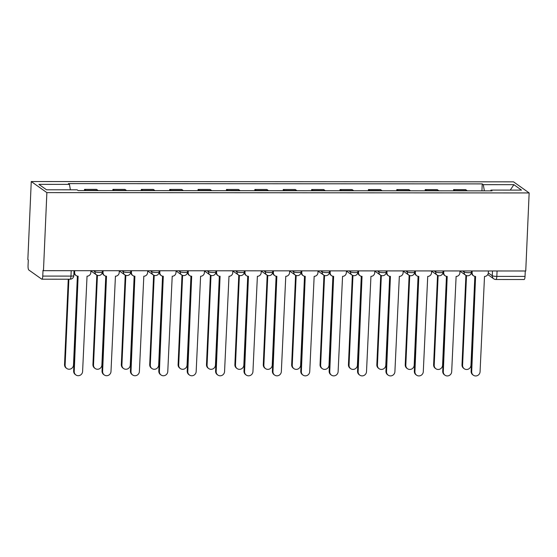 <?xml version="1.0" encoding="UTF-8"?>
<svg xmlns="http://www.w3.org/2000/svg" width="557" height="557" viewBox="0 0 557 557"><rect width="100%" height="100%" fill="white"/><g stroke="black" fill="none" stroke-linecap="round" stroke-linejoin="round"><path stroke-width="0.84" d="M71.205 270.695L70.969 276.105A3.753 0.926 -90 0 1 70.057 279.217L41.845 279.196A3.753 0.926 -90 0 1 41.691 279.141L28.804 269.992A3.753 0.926 -90 0 1 28.052 265.647L28.303 259.91L27.85 259.59L31.255 181.533L46.872 192.618L529.15 192.938L525.745 270.994L43.467 270.674L46.872 192.618M529.15 192.938L513.533 181.847L31.255 181.533M41.845 279.196A3.753 0.926 -90 0 0 42.764 276.091L70.969 276.105A3.753 0.627 2.5 0 0 73.809 275.624L74.025 270.695M43.467 270.674L43.007 270.354L42.764 276.091M525.272 270.994L525.035 276.404A3.753 0.926 90 0 1 524.123 279.517L495.918 279.496A3.753 0.926 -90 0 0 496.83 276.39L525.035 276.404M467.232 190.828A8.64 2.124 -90 0 0 466.996 190.605L465.603 189.617L453.593 189.61L454.978 190.598A8.64 2.124 90 0 1 455.215 190.821M453.537 190.821L453.593 189.61M438.839 190.814A8.64 2.124 -90 0 0 438.603 190.585L437.21 189.603L425.2 189.596L426.592 190.578A8.64 2.124 90 0 1 426.829 190.807M425.151 190.8L425.2 189.596M410.446 190.793A8.64 2.124 -90 0 0 410.21 190.571L408.824 189.582L396.814 189.575L398.199 190.564A8.64 2.124 90 0 1 398.436 190.786M396.758 190.786L396.814 189.575M382.06 190.773A8.64 2.124 -90 0 0 381.824 190.55L380.431 189.561L368.421 189.554L369.806 190.543A8.64 2.124 90 0 1 370.043 190.766M368.365 190.766L368.421 189.554M353.667 190.759A8.64 2.124 -90 0 0 353.43 190.529L352.045 189.547L340.028 189.54L341.42 190.522A8.64 2.124 90 0 1 341.657 190.752M339.979 190.745L340.028 189.54M325.274 190.738A8.64 2.124 -90 0 0 325.037 190.515L323.652 189.526L311.642 189.519L313.027 190.501A8.64 2.124 90 0 1 313.264 190.731M311.586 190.731L311.642 189.519M296.888 190.717A8.64 2.124 -90 0 0 296.651 190.494L295.259 189.505L283.248 189.498L284.641 190.487A8.64 2.124 90 0 1 284.878 190.71M283.2 190.71L283.248 189.498M268.495 190.703A8.64 2.124 -90 0 0 268.258 190.473L266.873 189.491L254.855 189.477L256.248 190.466A8.64 2.124 90 0 1 256.485 190.689M254.807 190.689L254.855 189.477M240.102 190.682A8.64 2.124 -90 0 0 239.865 190.459L238.48 189.471L226.469 189.464L227.855 190.445A8.64 2.124 90 0 1 228.092 190.675M226.414 190.675L226.469 189.464M211.716 190.661A8.64 2.124 -90 0 0 211.479 190.438L210.086 189.45L198.076 189.443L199.469 190.431A8.64 2.124 90 0 1 199.705 190.654M198.027 190.654L198.076 189.443M183.323 190.64A8.64 2.124 -90 0 0 183.086 190.417L181.7 189.436L169.69 189.422L171.076 190.41A8.64 2.124 90 0 1 171.312 190.633M169.634 190.633L169.69 189.422M154.93 190.626A8.64 2.124 -90 0 0 154.693 190.397L153.307 189.415L141.297 189.408L142.683 190.39A8.64 2.124 90 0 1 142.919 190.619M141.241 190.612L141.297 189.408M126.543 190.605A8.64 2.124 -90 0 0 126.307 190.383L124.914 189.394L112.904 189.387L114.296 190.376A8.64 2.124 90 0 1 114.533 190.598M112.855 190.598L112.904 189.387M98.15 190.585A8.64 2.124 -90 0 0 97.914 190.362L96.528 189.373L84.518 189.366L85.903 190.355A8.64 2.124 90 0 1 86.14 190.578M84.462 190.578L84.518 189.366M484.367 190.842L483.302 184.659L513.881 184.673L521.526 190.111L490.954 190.09L490.682 190.849M483.302 184.659L482.237 183.894L68.386 183.622L69.458 184.381L38.879 184.36L46.53 189.791L77.103 189.812L78.175 190.578L492.019 190.849L490.954 190.09M481.93 190.842L482.237 183.894M69.458 184.381L70.391 189.812M513.881 184.673L510.268 190.097M472.19 270.96L472.113 272.749A3.753 3.586 125.4 0 0 475.587 276.446L471.702 371.707A4.317 4.122 125.4 0 0 477.683 375.467A4.317 4.122 125.4 0 0 480.071 371.714L484.506 276.453A3.753 3.586 125.4 0 0 488.308 272.756L488.385 270.974M473.387 375.23L472.796 374.812A4.317 4.122 -54.6 0 1 471.111 371.289L475.253 276.432M473.575 275.812L472.984 275.388A3.753 3.586 -54.6 0 1 471.521 272.324L471.577 270.96M466.508 275.59L462.595 365.239A4.317 4.122 125.4 0 0 468.583 369.006A4.317 4.122 125.4 0 0 470.971 365.246L474.849 276.369M464.28 368.762L463.689 368.344A4.317 4.122 -54.6 0 1 462.004 364.821L465.91 275.332M443.797 270.939L443.72 272.728A3.753 3.586 125.4 0 0 447.201 276.425L443.309 371.686A4.317 4.122 125.4 0 0 449.297 375.453A4.317 4.122 125.4 0 0 451.685 371.693L456.113 276.432A3.753 3.586 125.4 0 0 459.915 272.735L459.998 270.953M444.994 375.209L444.402 374.791A4.317 4.122 -54.6 0 1 442.718 371.268L446.86 276.411M445.182 275.792L444.59 275.374A3.753 3.586 -54.6 0 1 443.128 272.303L443.191 270.939M415.411 270.925L415.327 272.707A3.753 3.586 125.4 0 0 418.808 276.411L414.923 371.672A4.317 4.122 125.4 0 0 420.904 375.432A4.317 4.122 125.4 0 0 423.292 371.672L427.727 276.418A3.753 3.586 125.4 0 0 431.529 272.721L431.605 270.932M416.608 375.195L416.016 374.77A4.317 4.122 -54.6 0 1 414.331 371.247L418.474 276.39M416.796 275.771L416.204 275.353A3.753 3.586 -54.6 0 1 414.735 272.289L414.798 270.925M438.122 275.569L434.209 365.225A4.317 4.122 125.4 0 0 440.19 368.985A4.317 4.122 125.4 0 0 442.578 365.225L446.456 276.349M435.894 368.748L435.302 368.323A4.317 4.122 -54.6 0 1 433.618 364.8L437.524 275.311M409.729 275.555L405.816 365.204A4.317 4.122 125.4 0 0 411.797 368.964A4.317 4.122 125.4 0 0 414.185 365.211L418.07 276.335M407.501 368.727L406.909 368.309A4.317 4.122 -54.6 0 1 405.224 364.779L409.13 275.297M387.018 270.904L386.941 272.686A3.753 3.586 125.4 0 0 390.415 276.39L386.53 371.651A4.317 4.122 125.4 0 0 392.518 375.411A4.317 4.122 125.4 0 0 394.906 371.658L399.334 276.397A3.753 3.586 125.4 0 0 403.136 272.7L403.212 270.918M388.215 375.174L387.623 374.757A4.317 4.122 -54.6 0 1 385.938 371.227L390.081 276.376M388.403 275.757L387.811 275.332A3.753 3.586 -54.6 0 1 386.349 272.269L386.405 270.904M358.624 270.883L358.548 272.672A3.753 3.586 125.4 0 0 362.029 276.369L358.137 371.63A4.317 4.122 125.4 0 0 364.125 375.39A4.317 4.122 125.4 0 0 366.513 371.637L370.941 276.376A3.753 3.586 125.4 0 0 374.743 272.679L374.826 270.897M359.829 375.153L359.237 374.736A4.317 4.122 -54.6 0 1 357.545 371.213L361.688 276.356M360.017 275.736L359.425 275.311A3.753 3.586 -54.6 0 1 357.956 272.248L358.019 270.883M330.238 270.869L330.155 272.652A3.753 3.586 125.4 0 0 333.636 276.356L329.751 371.61A4.317 4.122 125.4 0 0 335.732 375.376A4.317 4.122 125.4 0 0 338.12 371.616L342.555 276.363A3.753 3.586 125.4 0 0 346.357 272.665L346.433 270.876M331.436 375.139L330.844 374.715A4.317 4.122 -54.6 0 1 329.159 371.192L333.302 276.335M331.624 275.715L331.032 275.297A3.753 3.586 -54.6 0 1 329.563 272.234L329.626 270.869M381.343 275.534L377.423 365.183A4.317 4.122 125.4 0 0 383.411 368.943A4.317 4.122 125.4 0 0 385.799 365.19L389.677 276.314M379.108 368.706L378.516 368.288A4.317 4.122 -54.6 0 1 376.831 364.765L380.737 275.276M352.95 275.513L349.037 365.162A4.317 4.122 125.4 0 0 355.018 368.929A4.317 4.122 125.4 0 0 357.406 365.169L361.284 276.293M350.722 368.692L350.13 368.268A4.317 4.122 -54.6 0 1 348.445 364.744L352.351 275.255M324.557 275.499L320.644 365.148A4.317 4.122 125.4 0 0 326.625 368.908A4.317 4.122 125.4 0 0 329.013 365.155L332.898 276.272M322.329 368.671L321.737 368.254A4.317 4.122 -54.6 0 1 320.052 364.724L323.958 275.242M301.845 270.848L301.769 272.631A3.753 3.586 125.4 0 0 305.243 276.335L301.358 371.596A4.317 4.122 125.4 0 0 307.346 375.355A4.317 4.122 125.4 0 0 309.734 371.603L314.162 276.342A3.753 3.586 125.4 0 0 317.963 272.645L318.04 270.862M303.043 375.119L302.451 374.701A4.317 4.122 -54.6 0 1 300.766 371.171L304.909 276.321M303.231 275.694L302.639 275.276A3.753 3.586 -54.6 0 1 301.177 272.213L301.233 270.848M296.171 275.478L292.251 365.127A4.317 4.122 125.4 0 0 298.239 368.887A4.317 4.122 125.4 0 0 300.627 365.134L304.505 276.258M293.936 368.65L293.344 368.233A4.317 4.122 -54.6 0 1 291.659 364.71L295.572 275.221M273.452 270.827L273.376 272.617A3.753 3.586 125.4 0 0 276.857 276.314L272.972 371.575A4.317 4.122 125.4 0 0 278.953 375.334A4.317 4.122 125.4 0 0 281.341 371.582L285.769 276.321A3.753 3.586 125.4 0 0 289.57 272.624L289.654 270.841M274.657 375.098L274.065 374.68A4.317 4.122 -54.6 0 1 272.38 371.157L276.516 276.3M274.845 275.68L274.253 275.255A3.753 3.586 -54.6 0 1 272.784 272.192L272.846 270.827M267.778 275.457L263.865 365.107A4.317 4.122 125.4 0 0 269.846 368.873A4.317 4.122 125.4 0 0 272.234 365.113L276.112 276.237M265.55 368.637L264.958 368.212A4.317 4.122 -54.6 0 1 263.273 364.689L267.179 275.2M245.066 270.813L244.983 272.596A3.753 3.586 125.4 0 0 248.464 276.3L244.579 371.554A4.317 4.122 125.4 0 0 250.559 375.321A4.317 4.122 125.4 0 0 252.948 371.561L257.383 276.3A3.753 3.586 125.4 0 0 261.184 272.61L261.261 270.82M246.264 375.084L245.672 374.659A4.317 4.122 -54.6 0 1 243.987 371.136L248.13 276.279M246.452 275.659L245.86 275.242A3.753 3.586 -54.6 0 1 244.391 272.178L244.453 270.813M239.385 275.437L235.472 365.093A4.317 4.122 125.4 0 0 241.46 368.852A4.317 4.122 125.4 0 0 243.848 365.093L247.726 276.216M237.157 368.616L236.565 368.191A4.317 4.122 -54.6 0 1 234.88 364.668L238.786 275.186M216.673 270.793L216.596 272.575A3.753 3.586 125.4 0 0 220.071 276.279L216.186 371.54A4.317 4.122 125.4 0 0 222.173 375.3A4.317 4.122 125.4 0 0 224.562 371.54L228.99 276.286A3.753 3.586 125.4 0 0 232.791 272.589L232.868 270.799M217.871 375.063L217.279 374.638A4.317 4.122 -54.6 0 1 215.594 371.115L219.737 276.265M218.059 275.638L217.467 275.221A3.753 3.586 -54.6 0 1 216.005 272.157L216.06 270.793M210.999 275.423L207.079 365.072A4.317 4.122 125.4 0 0 213.066 368.831A4.317 4.122 125.4 0 0 215.455 365.079L219.333 276.202M208.771 368.595L208.179 368.177A4.317 4.122 -54.6 0 1 206.487 364.654L210.4 275.165M188.28 270.772L188.203 272.561A3.753 3.586 125.4 0 0 191.685 276.258L187.8 371.519A4.317 4.122 125.4 0 0 193.78 375.279A4.317 4.122 125.4 0 0 196.168 371.526L200.604 276.265A3.753 3.586 125.4 0 0 204.405 272.568L204.482 270.786M189.484 375.042L188.893 374.624A4.317 4.122 -54.6 0 1 187.208 371.101L191.343 276.244M189.672 275.624L189.081 275.2A3.753 3.586 -54.6 0 1 187.612 272.136L187.674 270.772M182.605 275.402L178.693 365.051A4.317 4.122 125.4 0 0 184.673 368.818A4.317 4.122 125.4 0 0 187.061 365.058L190.947 276.181M180.377 368.574L179.786 368.156A4.317 4.122 -54.6 0 1 178.101 364.633L182.007 275.144M159.894 270.758L159.817 272.54A3.753 3.586 125.4 0 0 163.292 276.244L159.406 371.498A4.317 4.122 125.4 0 0 165.387 375.265A4.317 4.122 125.4 0 0 167.775 371.505L172.21 276.244A3.753 3.586 125.4 0 0 176.012 272.547L176.089 270.765M161.091 375.021L160.5 374.603A4.317 4.122 -54.6 0 1 158.815 371.08L162.957 276.223M161.279 275.604L160.688 275.186A3.753 3.586 -54.6 0 1 159.225 272.122L159.281 270.751M154.212 275.381L150.299 365.037A4.317 4.122 125.4 0 0 156.287 368.797A4.317 4.122 125.4 0 0 158.675 365.037L162.553 276.161M151.984 368.56L151.393 368.135A4.317 4.122 -54.6 0 1 149.708 364.612L153.614 275.123M131.501 270.737L131.424 272.519A3.753 3.586 125.4 0 0 134.898 276.223L131.013 371.484A4.317 4.122 125.4 0 0 137.001 375.244A4.317 4.122 125.4 0 0 139.389 371.484L143.817 276.23A3.753 3.586 125.4 0 0 147.619 272.533L147.696 270.744M132.698 375.007L132.106 374.583A4.317 4.122 -54.6 0 1 130.422 371.059L134.564 276.209M132.886 275.583L132.294 275.165A3.753 3.586 -54.6 0 1 130.832 272.101L130.888 270.737M125.826 275.367L121.913 365.016A4.317 4.122 125.4 0 0 127.894 368.776A4.317 4.122 125.4 0 0 130.282 365.023L134.16 276.147M123.598 368.539L123.006 368.121A4.317 4.122 -54.6 0 1 121.322 364.598L125.228 275.109M103.108 270.716L103.031 272.498A3.753 3.586 125.4 0 0 106.512 276.202L102.627 371.463A4.317 4.122 125.4 0 0 108.608 375.223A4.317 4.122 125.4 0 0 110.996 371.47L115.431 276.209A3.753 3.586 125.4 0 0 119.233 272.512L119.309 270.73M104.312 374.986L103.72 374.569A4.317 4.122 -54.6 0 1 102.035 371.046L106.178 276.188M104.5 275.569L103.908 275.144A3.753 3.586 -54.6 0 1 102.439 272.081L102.502 270.716M97.433 275.346L93.52 364.995A4.317 4.122 125.4 0 0 99.501 368.762A4.317 4.122 125.4 0 0 101.889 365.002L105.774 276.126M95.205 368.518L94.613 368.1A4.317 4.122 -54.6 0 1 92.928 364.577L96.834 275.088M74.722 270.695L74.645 272.484A3.753 3.586 125.4 0 0 78.119 276.181L74.234 371.442A4.317 4.122 125.4 0 0 80.215 375.209A4.317 4.122 125.4 0 0 82.603 371.449L87.038 276.188A3.753 3.586 125.4 0 0 90.84 272.491L90.916 270.709M75.919 374.965L75.327 374.548A4.317 4.122 -54.6 0 1 73.642 371.025L77.785 276.168M76.107 275.548L75.515 275.13A3.753 3.586 -54.6 0 1 74.053 272.06L74.109 270.695M68.873 279.217L65.127 364.981A4.317 4.122 125.4 0 0 71.115 368.741A4.317 4.122 125.4 0 0 73.503 364.981L77.381 276.105M66.812 368.504L66.22 368.08A4.317 4.122 -54.6 0 1 64.535 364.557L68.26 279.217M93.472 270.709L94.969 271.774A3.753 0.627 2.5 0 0 99.522 272.429A3.753 0.627 2.5 0 0 102.363 271.941L102.418 270.716M121.858 270.73L123.362 271.795A3.753 0.627 2.5 0 0 127.915 272.443A3.753 0.627 2.5 0 0 130.756 271.962L130.804 270.737M150.251 270.751L151.755 271.816A3.753 0.627 2.5 0 0 156.301 272.464A3.753 0.627 2.5 0 0 159.142 271.983L159.198 270.751M178.637 270.765L180.141 271.837A3.753 0.627 2.5 0 0 184.694 272.484A3.753 0.627 2.5 0 0 187.535 271.997L187.591 270.772M207.03 270.786L208.534 271.851A3.753 0.627 2.5 0 0 213.08 272.498A3.753 0.627 2.5 0 0 215.928 272.018L215.977 270.793M235.423 270.806L236.927 271.872A3.753 0.627 2.5 0 0 241.473 272.519A3.753 0.627 2.5 0 0 244.314 272.039L244.37 270.813M263.809 270.82L265.313 271.893A3.753 0.627 2.5 0 0 269.867 272.54A3.753 0.627 2.5 0 0 272.707 272.053L272.763 270.827M292.202 270.841L293.706 271.907A3.753 0.627 2.5 0 0 298.253 272.561A3.753 0.627 2.5 0 0 301.093 272.074L301.149 270.848M320.595 270.862L322.092 271.927A3.753 0.627 2.5 0 0 326.646 272.575A3.753 0.627 2.5 0 0 329.486 272.095L329.542 270.869M348.981 270.876L350.485 271.948A3.753 0.627 2.5 0 0 355.039 272.596A3.753 0.627 2.5 0 0 357.879 272.115L357.928 270.883M377.374 270.897L378.878 271.962A3.753 0.627 2.5 0 0 383.425 272.617A3.753 0.627 2.5 0 0 386.266 272.129L386.321 270.904M405.768 270.918L407.264 271.983A3.753 0.627 2.5 0 0 411.818 272.631A3.753 0.627 2.5 0 0 414.659 272.15L414.714 270.925M434.154 270.939L435.658 272.004A3.753 0.627 2.5 0 0 440.211 272.652A3.753 0.627 2.5 0 0 443.052 272.171L443.1 270.939M462.547 270.953L464.051 272.018A3.753 0.627 2.5 0 0 468.597 272.672A3.753 0.627 2.5 0 0 471.438 272.185L471.494 270.96M488.301 272.916L492.277 275.736A3.753 0.627 2.5 0 0 496.83 276.39L497.067 270.981M492.485 270.974L492.277 275.736A3.753 3.586 -54.6 0 0 493.746 278.806A3.753 3.753 0 0 0 495.918 279.496A3.753 0.926 -90 0 1 495.758 279.44M95.017 270.709L94.969 271.774A3.753 3.586 125.4 0 0 96.438 274.845A3.753 3.753 0 0 0 102.363 271.941M123.41 270.73L123.362 271.795A3.753 3.586 125.4 0 0 124.824 274.859A3.753 3.753 0 0 0 130.756 271.962M151.796 270.751L151.755 271.816A3.753 3.586 125.4 0 0 153.217 274.88A3.753 3.753 0 0 0 159.142 271.983M180.19 270.765L180.141 271.837A3.753 3.586 125.4 0 0 181.61 274.9A3.753 3.753 0 0 0 187.535 271.997M208.583 270.786L208.534 271.851A3.753 3.586 125.4 0 0 209.996 274.914A3.753 3.753 0 0 0 215.928 272.018M236.969 270.806L236.927 271.872A3.753 3.586 125.4 0 0 238.389 274.935A3.753 3.753 0 0 0 244.314 272.039M265.362 270.827L265.313 271.893A3.753 3.586 125.4 0 0 266.782 274.956A3.753 3.753 0 0 0 272.707 272.053M293.748 270.841L293.706 271.907A3.753 3.586 125.4 0 0 295.168 274.97A3.753 3.753 0 0 0 301.093 272.074M322.141 270.862L322.092 271.927A3.753 3.586 125.4 0 0 323.561 274.991A3.753 3.753 0 0 0 329.486 272.095M350.534 270.883L350.485 271.948A3.753 3.586 125.4 0 0 351.954 275.012A3.753 3.753 0 0 0 357.879 272.115M378.92 270.897L378.878 271.962A3.753 3.586 125.4 0 0 380.34 275.026A3.753 3.753 0 0 0 386.266 272.129M407.313 270.918L407.264 271.983A3.753 3.586 125.4 0 0 408.734 275.047A3.753 3.753 0 0 0 414.659 272.15M435.706 270.939L435.658 272.004A3.753 3.586 125.4 0 0 437.127 275.067A3.753 3.753 0 0 0 443.052 272.171M464.092 270.953L464.051 272.018A3.753 3.586 125.4 0 0 465.513 275.088A3.753 3.753 0 0 0 471.438 272.185M114.296 190.376L126.307 190.383M142.683 190.39L154.693 190.397M171.076 190.41L183.086 190.417M199.469 190.431L211.479 190.438M227.855 190.445L239.865 190.459M256.248 190.466L268.258 190.473M284.641 190.487L296.651 190.494M313.027 190.501L325.037 190.515M341.42 190.522L353.43 190.529M369.806 190.543L381.824 190.55M398.199 190.564L410.21 190.571M426.592 190.578L438.603 190.585M454.978 190.598L466.996 190.605M85.903 190.355L97.914 190.362M472.113 272.749L471.521 272.324M471.702 371.707L471.111 371.289M462.004 364.821L462.595 365.239M443.72 272.728L443.128 272.303M443.309 371.686L442.718 371.268M415.327 272.707L414.735 272.289M414.923 371.672L414.331 371.247M433.618 364.8L434.209 365.225M405.224 364.779L405.816 365.204M386.941 272.686L386.349 272.269M386.53 371.651L385.938 371.227M358.548 272.672L357.956 272.248M358.137 371.63L357.545 371.213M330.155 272.652L329.563 272.234M329.751 371.61L329.159 371.192M376.831 364.765L377.423 365.183M348.445 364.744L349.037 365.162M320.052 364.724L320.644 365.148M301.769 272.631L301.177 272.213M301.358 371.596L300.766 371.171M291.659 364.71L292.251 365.127M273.376 272.617L272.784 272.192M272.972 371.575L272.38 371.157M263.273 364.689L263.865 365.107M244.983 272.596L244.391 272.178M244.579 371.554L243.987 371.136M234.88 364.668L235.472 365.093M216.596 272.575L216.005 272.157M216.186 371.54L215.594 371.115M206.487 364.654L207.079 365.072M188.203 272.561L187.612 272.136M187.8 371.519L187.208 371.101M178.101 364.633L178.693 365.051M159.817 272.54L159.225 272.122M159.406 371.498L158.815 371.08M149.708 364.612L150.299 365.037M131.424 272.519L130.832 272.101M131.013 371.484L130.422 371.059M121.322 364.598L121.913 365.016M103.031 272.498L102.439 272.081M102.627 371.463L102.035 371.046M92.928 364.577L93.52 364.995M74.645 272.484L74.053 272.06M74.234 371.442L73.642 371.025M64.535 364.557L65.127 364.981M459.985 271.162L465.513 275.088M431.598 271.141L437.127 275.067M403.205 271.12L408.734 275.047M374.812 271.106L380.34 275.026M346.426 271.085L351.954 275.012M318.033 271.064L323.561 274.991M289.64 271.05L295.168 274.97M261.254 271.029L266.782 274.956M232.861 271.008L238.389 274.935M204.468 270.994L209.996 274.914M176.082 270.974L181.61 274.9M147.689 270.953L153.217 274.88M119.302 270.932L124.824 274.859M90.909 270.918L96.438 274.845M70.057 279.217A3.753 3.753 0 0 0 73.809 275.624M493.746 278.806L487.765 274.559"/></g></svg>
